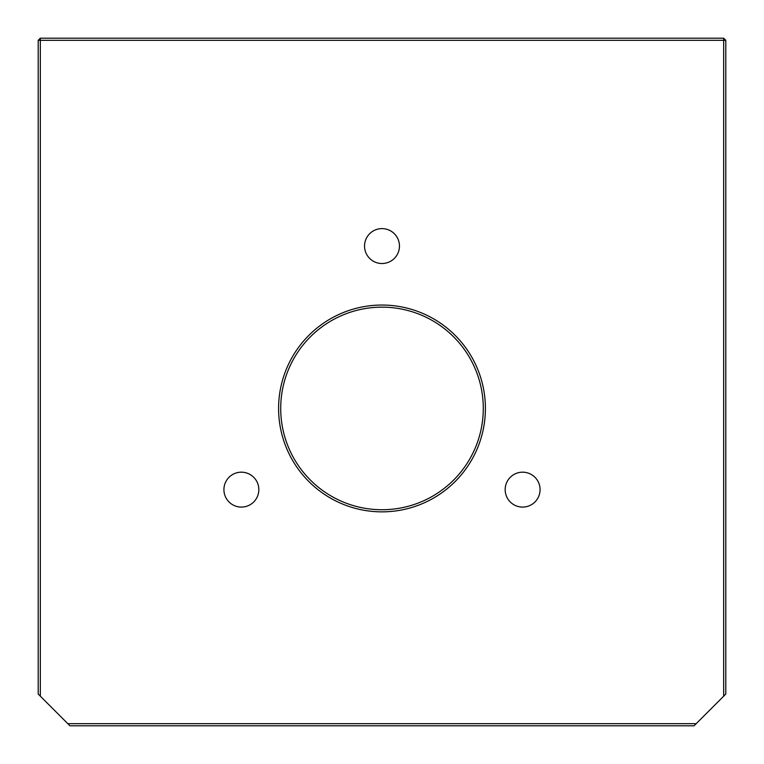 <?xml version="1.0" encoding="UTF-8"?>
<svg xmlns="http://www.w3.org/2000/svg" width="764" height="764" viewBox="0 0 764 764"><rect width="100%" height="100%" fill="white"/><g stroke="black" fill="none" stroke-linecap="round" stroke-linejoin="round"><path stroke-width="1.15" d="M382 511.851A103.407 103.407 0 0 1 278.593 408.444A103.407 103.407 0 0 1 382 305.046A103.407 103.407 0 0 1 485.407 408.444A103.407 103.407 0 0 1 382 511.851M382 307.157A101.287 101.287 0 0 0 280.713 408.444A101.287 101.287 0 0 0 382 509.731A101.287 101.287 0 0 0 483.287 408.444A101.287 101.287 0 0 0 382 307.157M241.376 507.086A17.457 17.457 0 0 1 223.919 489.638A17.457 17.457 0 0 1 241.376 472.181A17.457 17.457 0 0 1 258.834 489.638A17.457 17.457 0 0 1 241.376 507.086M382 263.523A17.457 17.457 0 0 1 364.543 246.065A17.457 17.457 0 0 1 382 228.608A17.457 17.457 0 0 1 399.457 246.065A17.457 17.457 0 0 1 382 263.523M522.624 507.086A17.457 17.457 0 0 1 505.166 489.638A17.457 17.457 0 0 1 522.624 472.181A17.457 17.457 0 0 1 540.081 489.638A17.457 17.457 0 0 1 522.624 507.086M40.32 696.176L38.2 694.065L38.2 40.32L40.32 38.2L723.68 38.2L723.68 40.32L40.32 40.32L40.32 696.176L67.824 723.68L696.176 723.68L723.68 696.176L723.68 40.32L725.8 40.32L725.8 694.065L723.68 696.176M696.176 723.68L694.065 725.8L69.935 725.8L67.824 723.68M38.2 40.32L40.32 40.32L40.32 38.2M725.8 40.32L723.68 38.2"/></g></svg>
